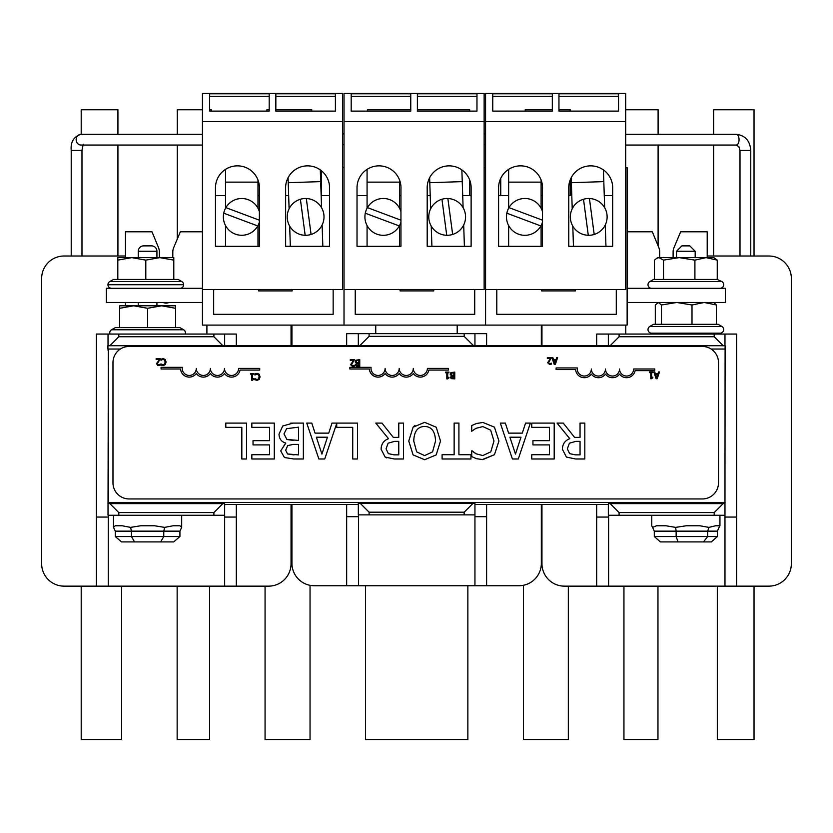 <?xml version="1.0" encoding="UTF-8"?>
<svg xmlns="http://www.w3.org/2000/svg" width="833" height="833" viewBox="0 0 833 833"><rect width="100%" height="100%" fill="white"/><g stroke="black" fill="none" stroke-linecap="round" stroke-linejoin="round"><path stroke-width="1.25" d="M541.106 246.318L541.106 225.535M541.106 208.26L541.106 182.135L508.63 182.135L508.63 208.26M508.63 225.535L508.63 246.318M508.63 169.37L508.63 182.135M541.106 182.135L541.106 180.022M542.543 187.831A21.981 21.981 0 0 1 542.502 189.164L542.502 246.318L498.582 246.318L498.582 187.831A21.981 21.981 0 0 1 520.563 165.85A21.981 21.981 0 0 1 542.543 187.831M568.762 188.82A21.981 21.981 0 0 1 589.91 165.871A21.981 21.981 0 0 1 612.682 187.196L612.682 246.318L568.762 246.318L568.762 188.82M625.698 289.561L625.698 121.628L485.577 121.628L485.577 289.561L625.698 289.561M492.751 111.122L492.751 93.796L552.321 93.796L552.321 111.122L492.751 111.122M558.953 111.122L558.953 93.796L618.523 93.796L618.523 111.122L558.953 111.122M625.698 121.628L625.698 93.452L485.577 93.452L485.577 121.628M552.321 96.347L492.751 96.347M618.523 96.347L558.953 96.347M605.955 246.318L605.247 224.993M604.675 207.729L603.81 181.615L571.355 182.698L572.219 208.802M572.792 226.066L573.468 246.318M571.188 177.741L571.355 182.698M603.81 181.615L603.425 169.901M175.586 327.619L119.608 327.619L119.608 305.794L175.586 305.794L175.586 327.619L179.918 327.619L183.656 329.785A3.592 3.592 0 0 1 185.259 334.054M183.656 329.785L111.528 329.785A3.592 3.592 0 0 0 109.935 334.054M111.528 329.785L115.277 327.619L119.608 327.619M175.586 308.304L161.592 305.794L147.597 308.304L147.597 327.619M147.597 308.304L133.603 305.794L119.608 308.304M202.45 289.561L342.582 289.561L342.582 121.628L202.45 121.628L202.45 325.089L485.577 325.089L485.577 289.561L485.577 325.089L627.134 325.089L627.134 167.558L625.698 167.558M616.285 289.561L616.285 314.322L496.791 314.322L496.791 289.561M612.682 195.547L604.269 195.547M571.782 195.547L568.762 195.547M542.502 195.547L541.106 195.547M508.63 195.547L498.582 195.547M541.648 289.561L541.648 290.904L575.28 290.904L575.28 289.561M399.548 246.318L399.548 225.535M399.548 208.26L399.548 182.135L367.072 182.135L367.072 208.26M367.072 225.535L367.072 246.318M367.072 169.37L367.072 182.135M399.548 182.135L399.548 180.022M695.18 503.611L695.18 502.445M695.18 334.054L695.18 333.158M695.18 257.626L695.18 251.254L676.521 251.254L681.904 245.87L689.797 245.87L681.904 245.87M676.521 503.611L676.521 502.445M676.521 334.054L676.521 333.158M676.521 257.626L676.521 251.254M651.76 515.273L651.76 525.831L652.572 527.383L656.55 525.769L665.952 525.769L675.615 527.383L686.288 525.769L699.876 525.769L708.893 527.383L715.589 525.769L719.774 525.769L717.4 531.152L707.696 531.152L708.893 527.383M719.941 515.273L719.941 525.831M652.572 527.383L654.301 531.152L676.146 531.152L676.146 536.535L707.696 536.535L707.696 531.152L676.146 531.152L675.615 527.383M717.4 536.535L707.696 536.535L703.489 541.919L711.34 541.919L717.4 536.535L717.4 531.152M654.301 531.152L654.301 536.535L660.371 541.919L703.489 541.919M654.301 536.535L676.146 536.535L678.01 541.919L711.34 541.919M324.006 216.892A18.388 18.388 0 0 1 305.17 235.281A18.388 18.388 0 0 1 300.39 199.264A18.388 18.388 0 0 1 324.006 216.892M305.17 235.281L300.39 199.264M306.315 198.525L311.084 234.458M725.095 502.445L108.352 502.445L108.352 349.037L120.348 349.037L107.905 349.037L107.905 345.716L725.095 345.716L725.095 349.037L711.132 349.037L725.095 349.037L724.97 504.506M723.169 345.716L714.204 336.751L619.106 336.751L610.141 345.716M608.34 345.716L608.34 334.054L724.97 334.054L724.97 345.716M596.678 345.716L596.678 334.054L608.34 334.054M724.97 334.054L736.632 334.054L736.632 517.064L724.97 517.064L724.97 515.273L608.34 515.273L608.34 503.611L610.141 503.611L619.106 512.576L714.204 512.576L723.169 503.611L610.141 503.611M619.106 334.054L619.106 336.751M714.204 336.751L714.204 334.054M596.678 504.506L596.678 517.064L608.6 517.064L608.6 515.273M724.97 515.273L724.97 503.611L723.169 503.611M627.134 231.793L652.322 231.793L658.872 247.765A10.767 10.767 0 0 1 659.674 251.847L659.674 257.626L659.674 251.847M625.77 325.089L625.77 334.054M707.207 334.054L707.207 333.158M707.207 257.626L707.207 231.793L680.655 231.793L673.959 247.734A10.767 10.767 0 0 0 673.116 251.899L673.116 257.626M736.632 517.064L736.632 586.14L768.921 586.14A22.429 22.429 0 0 0 791.35 563.712L791.35 278.441A22.429 22.429 0 0 0 768.921 256.012L707.207 256.012M541.96 563.712L541.96 504.506L541.96 563.712A22.429 22.429 0 0 0 564.389 586.14L596.678 586.14L596.678 517.064M541.96 325.089L541.96 345.716L541.96 325.089M768.921 586.14L596.678 586.14M724.97 517.064L724.97 586.14M608.6 586.14L608.6 517.064M791.35 563.712L791.35 278.441M680.655 231.793L673.959 247.734M714.204 515.273L714.204 512.576M619.106 512.576L619.106 515.273M344.019 325.089L344.019 289.561L484.14 289.561L484.14 121.628L344.019 121.628L344.019 325.089M474.716 289.561L474.716 314.322L355.233 314.322L355.233 289.561M484.14 167.558L485.577 167.558M471.124 195.547L462.711 195.547M430.224 195.547L427.194 195.547M400.944 195.547L399.548 195.547M367.072 195.547L357.024 195.547M400.079 289.561L400.079 290.904L433.722 290.904L433.722 289.561M464.397 246.318L463.689 224.993M463.117 207.729L462.253 181.615L429.797 182.698L430.661 208.802M431.234 226.066L431.9 246.318M429.63 177.741L429.797 182.698M462.253 181.615L461.857 169.901M156.927 503.611L156.927 502.445M156.927 305.794L156.927 302.483M156.927 257.626L156.927 251.254L138.268 251.254L138.268 257.626M138.268 503.611L138.268 502.445M138.268 305.794L138.268 302.483M156.927 251.254A5.383 5.383 0 0 0 151.544 245.87L143.651 245.87A5.383 5.383 0 0 0 138.268 251.254M113.507 515.273L113.507 527.383L115.225 525.769L122.191 525.769L130.573 527.383L140.662 525.769L154.584 525.769L164.663 527.383L173.035 525.769L179.99 525.769L181.688 527.383L179.918 531.152L163.778 531.152L164.663 527.383M181.688 515.273L181.688 527.372M113.507 527.383L115.277 531.152L131.458 531.152L131.458 536.535L163.778 536.535L163.778 531.152L131.458 531.152L130.573 527.383M154.522 525.769L140.662 525.769M179.97 525.769L173.035 525.769M179.918 536.535L163.778 536.535L160.665 541.919L173.701 541.919L179.918 536.535L179.918 531.152M115.277 531.152L115.277 536.535L121.493 541.919L160.665 541.919M115.277 536.535L131.458 536.535L134.561 541.919M173.701 541.919L121.493 541.919M400.944 211.676A18.388 18.388 0 0 0 364.916 216.892A18.388 18.388 0 0 0 400.944 222.119M399.319 225.951L365.291 213.206M367.426 207.625L400.944 220.183M465.564 216.892A18.388 18.388 0 0 1 446.727 235.281A18.388 18.388 0 0 1 441.948 199.264A18.388 18.388 0 0 1 465.564 216.892M446.727 235.281L441.948 199.264M447.873 198.525L452.642 234.458M607.122 216.892A18.388 18.388 0 0 1 588.285 235.281A18.388 18.388 0 0 1 583.506 199.264A18.388 18.388 0 0 1 607.122 216.892M588.285 235.281L583.506 199.264M589.431 198.525L594.2 234.458M542.502 211.676A18.388 18.388 0 0 0 506.474 216.892A18.388 18.388 0 0 0 542.502 222.119M540.877 225.951L506.849 213.206M508.984 207.625L542.502 220.183M400.985 187.831A21.981 21.981 0 0 1 400.944 189.164L400.944 246.318L357.024 246.318L357.024 187.831A21.981 21.981 0 0 1 379.005 165.85A21.981 21.981 0 0 1 400.985 187.831M427.194 188.82A21.981 21.981 0 0 1 448.341 165.871A21.981 21.981 0 0 1 471.124 187.196L471.124 246.318L427.194 246.318L427.194 188.82M351.193 111.122L351.193 93.796L410.763 93.796L410.763 111.122L351.193 111.122M417.395 111.122L417.395 93.796L476.965 93.796L476.965 111.122L417.395 111.122M484.14 121.628L484.14 93.452L344.019 93.452L344.019 121.628M410.763 96.347L351.193 96.347M476.965 96.347L417.395 96.347M333.158 289.561L333.158 314.322L213.665 314.322L213.665 289.561M342.582 167.558L344.019 167.558M329.566 195.547L321.153 195.547M288.655 195.547L285.636 195.547M259.375 195.547L257.98 195.547M225.514 195.547L215.466 195.547M258.522 289.561L258.522 290.904L292.164 290.904L292.164 289.561M108.03 504.506L108.352 350.204M608.34 504.506L474.945 504.506M358.325 504.506L224.66 504.506M322.84 246.318L322.132 224.993M321.559 207.729L320.684 181.615L288.228 182.698L289.103 208.802M289.665 226.066L290.342 246.318M288.072 177.741L288.228 182.698M320.684 181.615L320.299 169.901M541.96 534.036L541.335 534.036M291.935 534.036L291.04 534.036M81.207 586.14L81.207 739.548L121.576 739.548L121.576 586.14M541.96 515.273L541.335 515.273M291.935 515.273L291.04 515.273M754.032 586.14L754.032 739.548L717.317 739.548L717.317 586.14M523.478 585.287L523.478 739.548L568.335 739.548L568.335 586.14M623.948 586.14L623.948 739.548L657.966 739.548L657.966 586.14M177.137 586.14L177.137 739.548L209.552 739.548L209.552 586.14M265.061 586.14L265.061 739.548L310.043 739.548L310.043 585.328M365.552 585.755L365.552 739.548L467.865 739.548L467.865 585.755M541.96 514.305L541.335 514.305M173.795 279.451L117.817 279.451L117.817 257.626L173.795 257.626L173.795 279.451L178.127 279.451L181.865 281.606A3.592 3.592 0 0 1 180.074 288.301M117.817 279.451L113.486 279.451L109.737 281.606A3.592 3.592 0 0 0 111.528 288.301M145.806 279.451L145.806 260.125L131.812 257.626L117.817 260.125M173.795 260.125L159.801 257.626L145.806 260.125M627.134 302.483L725.324 302.483L725.324 288.301L627.134 288.301M202.45 288.301L106.332 288.301L106.332 302.483L202.45 302.483M717.244 279.451L694.909 279.451L694.909 260.125L679.207 257.626L663.516 260.125L658.986 257.626L656.696 258.303L657.862 257.626L713.839 257.626L717.244 260.125L717.244 279.451L721.919 281.606A3.592 3.592 0 0 1 720.118 288.301M694.909 279.451L653.53 279.451L649.792 281.606A3.592 3.592 0 0 0 651.583 288.301M654.457 279.451L654.457 260.125L656.696 258.303M663.516 260.125L663.516 279.451M717.244 260.125L706.082 257.626L694.909 260.125M196.296 368.405A7.049 7.049 0 0 1 189.258 375.454A7.049 7.049 0 0 1 182.292 367.343L161.071 367.343L161.071 368.998L180.574 368.998A8.705 8.705 0 0 0 196.296 373.517A8.705 8.705 0 0 0 210.395 373.517A8.705 8.705 0 0 0 224.483 373.517A8.705 8.705 0 0 0 240.071 370.06L259.709 370.06L259.709 368.405L238.571 368.405A7.049 7.049 0 0 1 231.532 375.454A7.049 7.049 0 0 1 224.483 368.405A7.049 7.049 0 0 1 217.434 375.454A7.049 7.049 0 0 1 210.395 368.405A7.049 7.049 0 0 1 203.346 375.454A7.049 7.049 0 0 1 196.296 368.405M591.357 368.998A7.049 7.049 0 0 1 584.318 376.047A7.049 7.049 0 0 1 577.352 367.936L556.132 367.936L556.132 369.592L575.634 369.592A8.705 8.705 0 0 0 591.357 374.111A8.705 8.705 0 0 0 605.456 374.111A8.705 8.705 0 0 0 619.544 374.111A8.705 8.705 0 0 0 635.131 370.654L654.769 370.654L654.769 368.998L633.632 368.998A7.049 7.049 0 0 1 626.593 376.047A7.049 7.049 0 0 1 619.544 368.998A7.049 7.049 0 0 1 612.494 376.047A7.049 7.049 0 0 1 605.456 368.998A7.049 7.049 0 0 1 598.406 376.047A7.049 7.049 0 0 1 591.357 368.998M385.106 368.405A7.049 7.049 0 0 1 378.057 375.454A7.049 7.049 0 0 1 371.091 367.343L349.87 367.343L349.87 368.998L369.373 368.998A8.705 8.705 0 0 0 385.106 373.517A8.705 8.705 0 0 0 399.194 373.517A8.705 8.705 0 0 0 413.293 373.517A8.705 8.705 0 0 0 428.88 370.06L448.518 370.06L448.518 368.405L427.381 368.405A7.049 7.049 0 0 1 420.332 375.454A7.049 7.049 0 0 1 413.293 368.405A7.049 7.049 0 0 1 406.244 375.454A7.049 7.049 0 0 1 399.194 368.405A7.049 7.049 0 0 1 392.156 375.454A7.049 7.049 0 0 1 385.106 368.405M718.504 362.594L718.504 482.807A16.15 16.15 0 0 1 702.365 498.957L129.115 498.957A16.15 16.15 0 0 1 112.976 482.807L112.976 362.594A16.15 16.15 0 0 1 129.115 346.455L702.365 346.455A16.15 16.15 0 0 1 718.504 362.594M158.447 365.614L156.427 363.761L159.478 359.492L156.156 359.492L156.156 358.711L160.321 358.711L157.354 363.709L158.509 364.833L160.175 364.25L160.175 365.208L157.76 365.531M652.843 377.786L650.74 378.734L650.74 372.643L649.542 372.643L649.542 371.945L652.843 371.945L652.843 372.643L651.614 372.643L651.614 377.172L652.843 377.172L652.843 377.786L651.448 378.734M356.18 366.135L355.472 364.885L356.43 363.407L355.16 361.73L355.858 360.2L359.752 359.648L359.752 366.416L356.18 366.135L355.472 364.885L356.43 363.438M550.644 363.532L551.352 363.167L551.352 364.125L549.613 364.531L547.604 362.678L550.644 358.409L547.323 358.409L547.323 357.628L551.488 357.628L548.52 362.626L549.686 363.75L551.3 363.167M353.609 365.562L354.317 365.187L354.317 366.145L352.588 366.551L350.568 364.698L353.609 360.429L350.287 360.429L350.287 359.648L354.462 359.648L351.484 364.646L352.651 365.77L354.264 365.187M255.013 378.692L257.033 379.588L258.532 378.89L259.136 376.849L258.511 374.798L257.033 374.121L254.94 375.006L254.94 373.923L257.043 373.351L259.219 374.236L260.073 376.849L259.23 379.421L257.033 380.348L254.94 379.786L254.94 378.692L255.773 379.265M161.758 359.7L160.967 360.241L160.967 359.169L163.07 358.586L165.246 359.481L166.1 362.084L165.257 364.667L163.06 365.593L160.967 365.021L160.967 363.938L163.06 364.823L164.559 364.125L165.163 362.084L164.538 360.043L163.06 359.367L161.04 360.241M284.428 457.525L280.711 450.892L285.74 443.041C281.367 441.771 279.128 438.793 279.024 434.118L282.741 426.007L293.07 423.091L303.358 423.091L303.358 458.983L293.851 458.983L284.428 457.525L280.711 450.892L285.74 443.218M290.353 423.206L293.07 423.091M386.699 457.921L385.158 457.088L381.087 449.237L381.41 446.301M408.774 441.032L413.074 427.225L424.653 422.341L436.221 427.225L440.501 441.032L436.2 454.88L424.653 459.733L413.074 454.88L408.774 441.032L413.074 427.225L414.959 425.434M575.572 458.983L566.44 457.088L562.369 449.237C562.567 443.968 565.045 440.459 569.814 438.71L557.048 423.091L563.243 423.091L574.583 437.377L580.049 437.377L580.049 423.091L584.818 423.091L584.818 458.983L575.572 458.983L566.44 457.088L562.369 449.237C562.567 443.968 565.045 440.459 569.814 438.71M476.497 423.508L482.901 422.456L494.438 427.162L498.946 441.011L494.469 454.672L482.234 459.608M494.469 454.672L482.807 459.618L476.497 458.691L471.728 456.599L471.728 450.84L476.153 453.829L482.838 455.547L490.783 451.85L493.979 441.011L490.658 430.161L482.838 426.579L475.893 428.36L482.838 426.579M159.478 364.615L160.134 364.25M250.462 374.163L250.462 373.465L253.763 373.465L253.763 374.163L252.534 374.163L252.534 378.692L253.763 378.692L253.763 379.307L252.368 380.254L251.66 380.254L251.66 374.163L250.462 374.163M654.769 371.945L655.384 373.84L657.966 373.84L658.58 371.945L659.486 371.945L657.206 378.713L656.102 378.713L653.822 371.945L654.769 371.945M445.634 372.788L445.634 372.101L448.935 372.101L448.935 372.788L447.706 372.788L447.706 377.328L448.935 377.328L448.935 377.943L447.529 378.89L446.832 378.89L446.832 372.788L445.634 372.788M451.434 375.891L450.164 374.184L450.861 372.653L454.756 372.101L454.756 378.869L451.184 378.588L450.486 377.339L451.434 375.891M552.893 357.628L553.508 359.512L556.09 359.512L556.704 357.628L557.61 357.628L555.33 364.385L554.226 364.385L551.946 357.628L552.893 357.628M255.721 374.465L255.002 375.006M253.024 440.657L253.024 444.905L269.517 444.905L269.517 454.735L251.837 454.735L251.837 458.983L274.286 458.983L274.286 423.091L251.837 423.091L251.837 427.339L269.517 427.339L269.517 440.657L253.024 440.657M332.003 423.091L328.743 433.129L315.051 433.129L311.792 423.091L306.763 423.091L318.862 458.983L324.735 458.983L336.719 423.435L336.719 427.339L352.734 427.339L352.734 458.983L357.503 458.983L357.503 423.091L332.003 423.091M470.947 454.735L458.91 454.735L458.91 423.091L454.141 423.091L454.141 454.735L442.094 454.735L442.094 458.983L470.947 458.983L470.947 454.735M385.158 457.088L394.29 458.983L403.536 458.983L403.536 423.091L398.768 423.091L398.768 437.377L393.301 437.377L381.962 423.091L375.766 423.091L388.532 438.71C383.763 440.459 381.285 443.968 381.087 449.237M532.943 440.657L549.426 440.657L549.426 427.339L531.746 427.339L531.746 423.091L554.195 423.091L554.195 458.983L531.746 458.983L531.746 454.735L549.426 454.735L549.426 444.905L532.943 444.905L532.943 440.657M436.2 454.88L424.653 459.733L413.074 454.88M482.901 422.456L476.497 423.497L471.728 425.538L471.728 431.234L475.893 428.36M482.838 455.547L490.783 451.85L493.979 441.011M472.113 450.84L476.153 453.829M476.497 458.691L471.728 456.599M512.41 458.983L518.282 458.983L530.382 423.091L525.561 423.091L522.301 433.129L508.599 433.129L505.35 423.091L500.321 423.091L512.41 458.983M241.83 427.339L225.805 427.339L225.805 423.091L246.599 423.091L246.599 458.983L241.83 458.983L241.83 427.339M657.716 374.611L656.675 377.786L655.633 374.611L657.716 374.611M356.097 361.689L356.586 360.699L358.846 360.418L358.846 362.917L356.649 362.74L356.097 361.689M357.826 363.667L356.42 364.76L356.795 363.886L358.846 363.667L358.846 365.645L356.763 365.468L356.42 364.76L357.992 365.645M451.101 374.142L451.59 373.153L453.85 372.872L453.85 375.371L451.653 375.194L451.101 374.142M452.829 376.12L451.424 377.214L451.798 376.349L453.85 376.12L453.85 378.099L451.767 377.922L451.424 377.214L452.996 378.099M555.84 360.283L554.799 363.469L553.747 360.283L555.84 360.283M293.185 444.406L287.687 445.603L285.677 450.226L287.687 445.603L293.185 444.406L298.589 444.406L298.589 454.912L287.51 453.975L285.677 450.226L287.51 453.975L294.028 454.912M283.991 433.91L286.583 428.683L298.589 427.162L298.589 440.428L286.906 439.491L283.991 433.91M327.442 437.2L321.913 454.089L316.363 437.2L327.442 437.2M386.064 448.862L388.095 443.218L394.582 441.355L398.768 441.355L398.768 454.849L394.03 454.849L388.334 453.631L386.064 448.862L388.334 453.631L394.03 454.849M424.622 455.609L416.687 451.882L413.751 441.032C414.053 431.473 417.687 426.611 424.622 426.465C431.577 426.611 435.211 431.473 435.524 441.032L432.587 451.882L424.622 455.609L432.587 451.882L435.524 441.032C435.211 431.473 431.577 426.611 424.622 426.465M567.346 448.862L569.376 443.218L575.863 441.355L580.049 441.355L580.049 454.849L575.311 454.849L569.616 453.631L567.346 448.862L569.616 453.631L575.311 454.849M520.989 437.2L515.471 454.089L509.911 437.2L520.989 437.2M356.649 362.74L357.826 362.917M451.653 375.194L452.829 375.371M286.906 439.491L293.185 440.428M259.375 211.676A18.388 18.388 0 0 0 223.359 216.892A18.388 18.388 0 0 0 259.375 222.119M257.751 225.951L223.733 213.206M225.858 207.625L259.375 220.183M168.922 302.483A6.726 6.726 0 0 1 163.247 302.483M213.894 515.273L224.66 515.273L224.66 503.611L108.03 503.611L108.03 515.273L213.894 515.273L213.894 512.576L222.859 503.611M109.831 503.611L118.796 512.576L213.894 512.576M108.03 350.204L108.03 349.037M118.796 512.576L118.796 515.273M236.322 504.506L236.322 517.064L224.66 517.064L224.66 515.273M236.322 345.716L236.322 334.054L224.66 334.054L224.66 345.716M108.29 515.273L108.29 517.064L96.368 517.064L96.368 334.054L224.66 334.054M108.29 517.064L108.29 586.14L224.66 586.14L224.66 517.064M236.322 517.064L236.322 586.14L268.611 586.14L224.66 586.14M222.859 345.716L213.894 336.751L118.796 336.751L109.831 345.716M108.03 345.716L108.03 334.054M108.29 586.14L96.368 586.14L96.368 517.064M96.368 586.14L64.079 586.14A22.429 22.429 0 0 1 41.65 563.712L41.65 278.441L41.65 563.712M71.211 150.429L71.211 256.012L64.079 256.012L125.46 256.012L81.978 256.012L81.978 150.429L71.211 150.429C70.472 141.974 73.752 136.591 81.051 134.29A5.383 4.904 90 0 0 76.157 139.673A5.383 4.904 90 0 0 81.051 145.057L202.45 145.057M291.04 563.712L291.04 504.506L291.04 563.712A22.429 22.429 0 0 1 268.611 586.14M291.04 345.716L291.04 325.089L291.04 345.716M118.796 334.054L118.796 336.751M213.894 336.751L213.894 334.054M64.079 256.012A22.429 22.429 0 0 0 41.65 278.441M202.45 231.793L180.344 231.793L173.649 247.734A10.767 10.767 0 0 0 172.806 251.899L172.806 257.626L172.806 251.899M159.363 257.626L159.363 251.847A10.767 10.767 0 0 0 158.562 247.765L152.012 231.793L125.46 231.793L125.46 257.626M206.907 325.089L206.907 334.054M125.46 302.483L125.46 305.794M152.012 231.793L158.562 247.765M750.762 256.012L750.762 150.429C750.033 140.767 745.191 135.383 736.216 134.29L625.698 134.29M739.996 256.012L739.996 150.429L750.762 150.429M713.839 302.483L716.411 304.982L716.411 324.308L718.171 324.308L721.919 326.463A3.592 3.592 0 0 1 720.118 333.158L651.583 333.158A3.592 3.592 0 0 1 649.792 326.463L653.53 324.308L692.004 324.308L692.004 304.982L676.729 302.483L661.454 304.982L661.454 324.308M673.491 333.158L698.221 333.158M716.411 324.308L692.004 324.308M655.3 324.308L655.3 304.982L658.372 302.483L661.454 304.982M716.411 304.982L704.208 302.483L692.004 304.982M257.98 246.318L257.98 225.535M257.98 208.26L257.98 182.135L225.514 182.135L225.514 208.26M225.514 225.535L225.514 246.318M225.514 169.37L225.514 182.135M257.98 182.135L257.98 180.022M259.417 187.831A21.981 21.981 0 0 1 259.375 189.164L259.375 246.318L215.466 246.318L215.466 187.831A21.981 21.981 0 0 1 237.436 165.85A21.981 21.981 0 0 1 259.417 187.831M285.636 188.82A21.981 21.981 0 0 1 306.783 165.871A21.981 21.981 0 0 1 329.566 187.196L329.566 246.318L285.636 246.318L285.636 188.82M209.635 111.122L209.635 93.796L269.194 93.796L269.194 111.122L209.635 111.122M275.838 111.122L275.838 93.796L335.407 93.796L335.407 111.122L275.838 111.122M342.582 121.628L342.582 93.452L202.45 93.452L202.45 121.628M269.194 96.347L209.635 96.347M335.407 96.347L275.838 96.347M291.04 335.022L291.935 335.022M754.032 256.012L754.032 109.779L713.662 109.779L713.662 134.29M291.04 334.054L291.935 334.054M541.335 334.054L541.96 334.054M81.207 134.29L81.207 109.779L117.922 109.779L117.922 134.29M311.761 111.122L311.761 109.779L275.838 109.779M269.194 109.779L266.914 109.779L266.914 111.122M211.29 111.122L211.29 109.779L209.635 109.779M202.45 109.779L177.273 109.779L177.273 134.29M177.273 145.057L177.273 239.102M713.662 145.057L713.662 256.012M658.101 245.902L658.101 145.057M658.101 134.29L658.101 109.779L625.698 109.779M570.188 195.547L570.188 179.99M570.188 111.122L570.188 109.779L558.953 109.779M552.321 109.779L525.196 109.779L525.196 111.122M469.687 195.547L469.687 180.001M469.687 111.122L469.687 109.779L417.395 109.779M410.763 109.779L367.384 109.779L367.384 111.122M117.922 256.012L117.922 145.057M464.179 514.888L474.945 514.888L474.945 503.226L358.325 503.226L358.325 514.888L464.179 514.888L464.179 512.191L473.154 503.226M360.116 503.226L369.092 512.191L464.179 512.191M358.325 345.716L474.945 345.716M369.092 512.191L369.092 514.888M486.607 504.506L486.607 516.679L474.945 516.679L474.945 514.888M486.607 345.716L486.607 333.669L474.945 333.669L474.945 345.331M346.663 345.716L346.663 333.669L474.945 333.669M346.663 504.506L346.663 516.679L358.575 516.679L358.575 514.888M358.575 516.679L358.575 585.755L474.945 585.755L474.945 516.679M486.607 516.679L486.607 585.755L518.907 585.755L474.945 585.755M473.154 345.331L464.179 336.365L369.092 336.365L360.116 345.331M358.325 345.331L358.325 333.669M358.575 585.755L346.663 585.755L346.663 516.679M346.663 585.755L314.364 585.755A22.429 22.429 0 0 1 291.935 563.327L291.935 504.506L291.935 563.327M291.935 325.089L291.935 345.716L291.935 325.089M541.335 563.327L541.335 504.506L541.335 563.327A22.429 22.429 0 0 1 518.907 585.755M541.335 345.716L541.335 325.089L541.335 345.716M369.092 333.669L369.092 336.365M464.179 336.365L464.179 333.669M457.192 325.089L457.192 333.669M375.745 325.089L375.745 333.669M541.96 551.977L541.335 551.977M291.935 551.977L291.04 551.977M181.865 281.606L109.737 281.606M107.946 284.719L183.656 284.719M721.919 281.606L649.792 281.606M739.996 150.429L738.85 146.639L736.216 145.057A5.383 2.822 -90 0 0 739.048 139.673A5.383 2.822 -90 0 0 736.216 134.29M721.919 326.463L649.792 326.463M695.18 251.254L689.797 245.87M81.051 134.29L202.45 134.29M83.206 144.234L81.978 150.429M571.521 195.547L571.521 187.717M342.582 144.661L344.019 144.661M342.582 133.905L344.019 133.905M321.496 195.547L321.496 170.817M500.748 195.547L500.748 178.324M485.577 144.661L484.14 144.661M485.577 133.905L484.14 133.905M541.96 504.704L541.335 505.079M736.216 145.057L625.698 145.057M657.862 302.483L657.341 302.785"/></g></svg>
